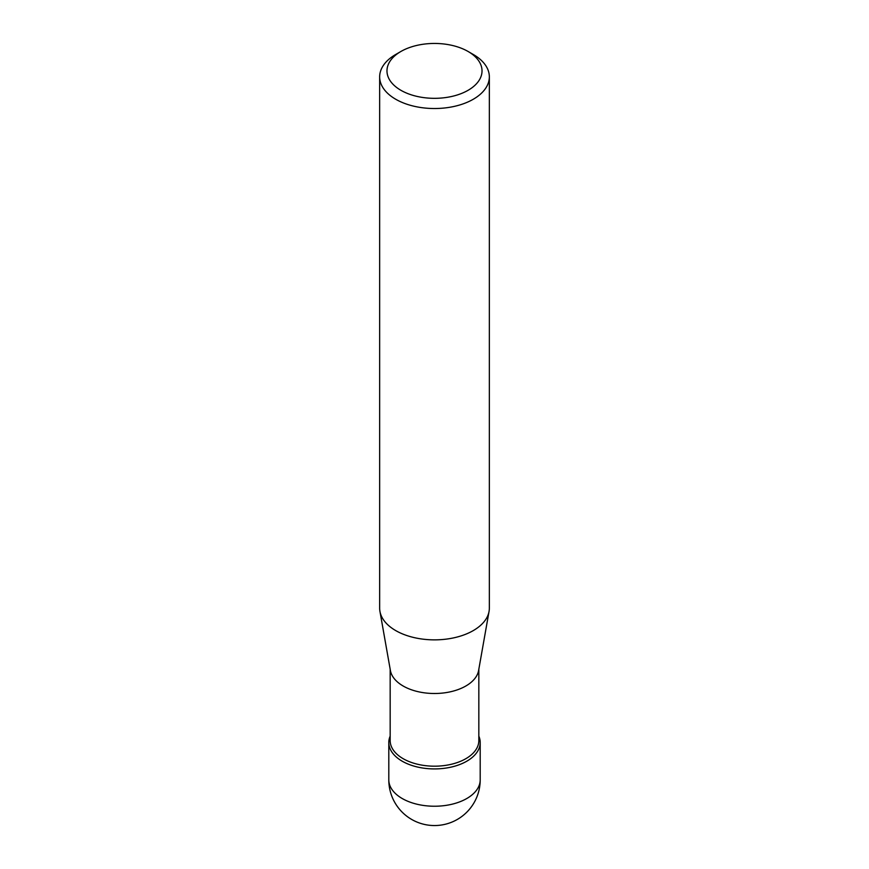 <?xml version="1.0" encoding="UTF-8"?>
<svg xmlns="http://www.w3.org/2000/svg" width="869" height="869" viewBox="0 0 869 869"><rect width="100%" height="100%" fill="white"/><g stroke="black" fill="none" stroke-linecap="round" stroke-linejoin="round"><path stroke-width="1.3" d="M478.83 669.217L478.83 740.594A44.33 25.592 180 0 1 451.467 764.242A44.33 25.592 180 0 1 403.151 758.691A44.33 25.592 180 0 1 390.17 740.594L390.17 669.217M478.83 736.119A45.699 26.385 180 0 1 457.029 765.491A45.699 26.385 180 0 1 402.184 761.19A45.699 26.385 180 0 1 390.17 736.119A45.699 26.385 180 0 0 388.801 742.539A45.699 26.385 180 0 0 446.329 768.022A45.699 26.385 180 0 0 480.199 742.539A45.699 26.385 180 0 0 478.83 736.119M468.109 51.488L473.279 54.475A54.845 31.664 180 0 1 489.345 76.863L489.345 608.202A54.845 31.664 180 0 1 489.051 611.428L478.602 670.51A44.33 25.592 180 0 1 449.36 692.017A44.33 25.592 180 0 1 403.151 686.01A44.33 25.592 180 0 1 390.398 670.51L379.949 611.428A54.845 31.664 180 0 1 379.655 608.202L379.655 76.863A54.845 31.664 180 0 1 395.721 54.475L400.891 51.488A47.523 27.439 180 0 1 468.109 51.488A47.523 27.439 180 0 1 468.109 90.289A47.523 27.439 180 0 1 400.891 90.289A47.523 27.439 180 0 1 400.891 51.488L395.721 54.475M489.051 611.428A54.845 31.664 180 0 1 473.279 630.59A54.845 31.664 180 0 1 395.721 630.59A54.845 31.664 180 0 1 379.949 611.428M489.345 76.863A54.845 31.664 180 0 1 473.279 99.251A54.845 31.664 180 0 1 413.514 106.116A54.845 31.664 180 0 1 379.655 76.863M388.801 779.851A45.699 45.699 0 0 0 457.355 819.424A45.699 45.699 0 0 0 480.199 779.851A45.699 26.385 180 0 1 466.816 798.502A45.699 26.385 180 0 1 446.329 805.335A45.699 26.385 180 0 1 388.801 779.851L388.801 742.539M480.199 779.851L480.199 742.539"/></g></svg>
